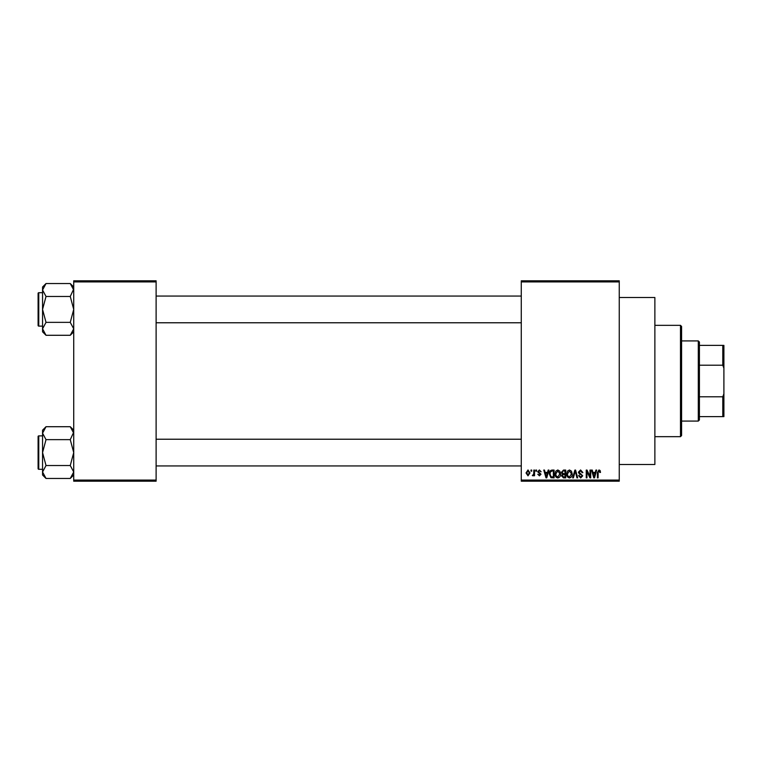 <?xml version="1.0" encoding="UTF-8"?>
<svg xmlns="http://www.w3.org/2000/svg" width="762" height="762" viewBox="0 0 762 762"><rect width="100%" height="100%" fill="white"/><g stroke="black" fill="none" stroke-linecap="round" stroke-linejoin="round"><path stroke-width="1.14" d="M619.249 297.504L654.872 297.504L654.872 464.496L619.249 464.496M619.249 281.911L521.275 281.911L521.275 280.807L619.249 280.807L619.249 481.193L521.275 481.193L521.275 480.089L619.249 480.089M530.99 470.068L531.705 470.068L531.705 471.183L530.99 471.183L530.99 470.068M535.848 470.068L536.562 470.068L536.562 471.183L535.848 471.183L535.848 470.068M548.164 470.068L548.907 470.068L546.754 477.86L546.011 477.86L543.744 470.068L544.487 470.068L545.097 472.392L547.554 472.392L548.164 470.068M559.851 471.183L560.546 473.859C560.699 476.069 559.784 477.431 557.813 477.955C555.869 477.45 554.955 476.117 555.079 473.954L555.784 471.154L557.813 469.964L559.851 471.183M571.49 471.183L572.186 473.859C572.338 476.069 571.424 477.431 569.452 477.955C567.509 477.45 566.595 476.117 566.718 473.954L567.423 471.154L569.452 469.964L571.49 471.183M580.568 469.964L582.911 472.592L582.206 472.697L580.501 470.878L579.072 472.211L582.711 475.821L580.692 477.955L578.558 475.631L579.272 475.526L580.673 477.05L582.006 475.793L581.777 475.002L579.434 474.078L578.358 472.221L580.568 469.964M595.932 470.068L596.675 470.068L594.522 477.86L593.779 477.86L591.522 470.068L592.255 470.068L592.874 472.392L595.322 472.392L595.932 470.068M521.275 281.911L521.275 480.089M600.104 470.516L600.523 472.392L599.818 472.497L598.961 470.878L598.199 471.459L598.094 477.86L597.389 477.86L597.389 472.564L598.989 469.964L600.104 470.516M589.998 470.068L590.712 470.068L590.712 477.86L589.95 477.86L586.959 471.611L586.959 477.86L586.254 477.86L586.254 470.068L587.016 470.068L589.998 476.298L589.998 470.068M574.881 470.068L575.577 470.068L577.672 477.86L576.939 477.86L575.272 470.973L573.405 477.86L572.662 477.86L574.881 470.068M563.518 470.068L565.709 470.068L565.709 477.86L563.509 477.86L561.556 475.898L562.327 474.269L561.356 472.354L563.518 470.068M551.993 470.068L554.069 470.068L554.069 477.86L550.964 477.717L549.316 474.002C549.126 471.792 550.021 470.478 551.993 470.068M539.382 469.964L541.115 471.783L539.334 470.773L538.382 471.649L541.01 474.221L539.42 475.831L537.772 474.212L539.391 475.021L540.306 474.335L537.677 471.792L539.382 469.964M533.829 470.068L534.533 470.068L534.533 475.736L533.829 475.736L533.829 474.831L532.981 475.831L532.305 475.526L533.695 474.164L533.829 470.068M528.009 469.964L529.981 472.897L528.009 475.831L526.037 472.954L528.009 469.964M156.115 481.193L73.724 481.193L73.724 480.089L156.115 480.089L156.115 481.193M156.115 281.911L73.724 281.911L73.724 280.807L156.115 280.807L156.115 480.089M73.724 281.911L73.724 480.089M594.427 475.574L595.084 473.307L593.112 473.307L594.093 477.05L594.427 475.574M569.443 477.05L571.481 473.85L569.462 470.878L567.433 473.974L567.728 475.736L569.443 477.05M565.004 476.945L565.004 474.621L562.928 474.697L562.27 475.774L563.766 476.945L565.004 476.945M565.004 473.707L565.004 470.973L562.766 471.078L562.061 472.345L563.604 473.707L565.004 473.707M557.803 477.05L559.841 473.85L557.822 470.878L555.793 473.974L556.089 475.736L557.803 477.05M553.364 476.945L553.364 470.973L552.088 470.973L550.307 472.107L550.021 474.012L551.097 476.793L553.364 476.945M546.649 475.574L547.316 473.307L545.344 473.307L546.325 477.05L546.649 475.574M528.028 475.021L529.276 472.907L527.99 470.773L526.742 472.907L528.028 475.021M680.485 325.336L681.59 326.45L681.59 435.55L680.485 436.664L680.485 325.336L654.872 325.336M73.724 331.822L70.256 335.29L46.015 335.29L42.558 328.822L46.015 322.355L42.558 309.41L46.015 296.475L42.558 290.008L46.015 283.54L42.558 287.007L42.558 331.822L46.015 335.29M38.1 294.942L38.1 293.38A0.667 0.667 0 0 1 38.767 292.713L38.767 326.117A0.667 0.667 0 0 1 38.1 325.45L38.1 293.38A0.667 0.667 0 0 1 38.767 292.713L42.558 292.713M38.767 326.117L42.558 326.117M73.724 287.007L70.256 283.54L46.015 283.54M70.256 283.54L73.724 290.008L73.657 289.112L70.256 296.475L46.015 296.475M70.256 296.475L73.724 309.41L70.256 322.355L46.015 322.355M70.256 322.355L73.724 328.822L70.256 335.29M698.297 421.081L698.297 340.919L699.411 342.033L699.411 419.967L698.297 421.081L681.59 421.081M698.297 340.919L681.59 340.919M723.9 416.623L722.786 416.623L722.786 396.783L723.9 393.792L723.9 416.623M699.411 416.623L722.786 416.623M699.411 345.377L723.9 345.377L723.9 393.792M699.411 396.783L722.786 396.783M723.9 368.208L722.786 365.217L722.786 345.377M699.411 365.217L722.786 365.217M38.1 325.45L38.1 323.888M73.724 474.993L70.256 478.46L46.015 478.46L42.558 471.992L46.015 465.525L42.558 452.59L46.015 439.645L42.558 433.178L46.015 426.71L42.558 430.178L42.558 474.993L46.015 478.46M38.1 438.112L38.1 436.55A0.667 0.667 0 0 1 38.767 435.883L38.767 469.287A0.667 0.667 0 0 1 38.1 468.62L38.1 436.55A0.667 0.667 0 0 1 38.767 435.883L42.558 435.883M38.767 469.287L42.558 469.287M73.724 430.178L70.256 426.71L46.015 426.71M70.256 426.71L73.724 433.178L73.657 432.292L70.256 439.645L46.015 439.645M70.256 439.645L73.724 452.59L70.256 465.525L46.015 465.525M70.256 465.525L73.724 471.992L70.256 478.46M38.1 468.62L38.1 467.058M680.485 436.664L654.872 436.664M521.275 296.056L156.115 296.056M521.275 322.774L156.115 322.774M156.115 465.944L521.275 465.944M156.115 439.226L521.275 439.226"/></g></svg>
